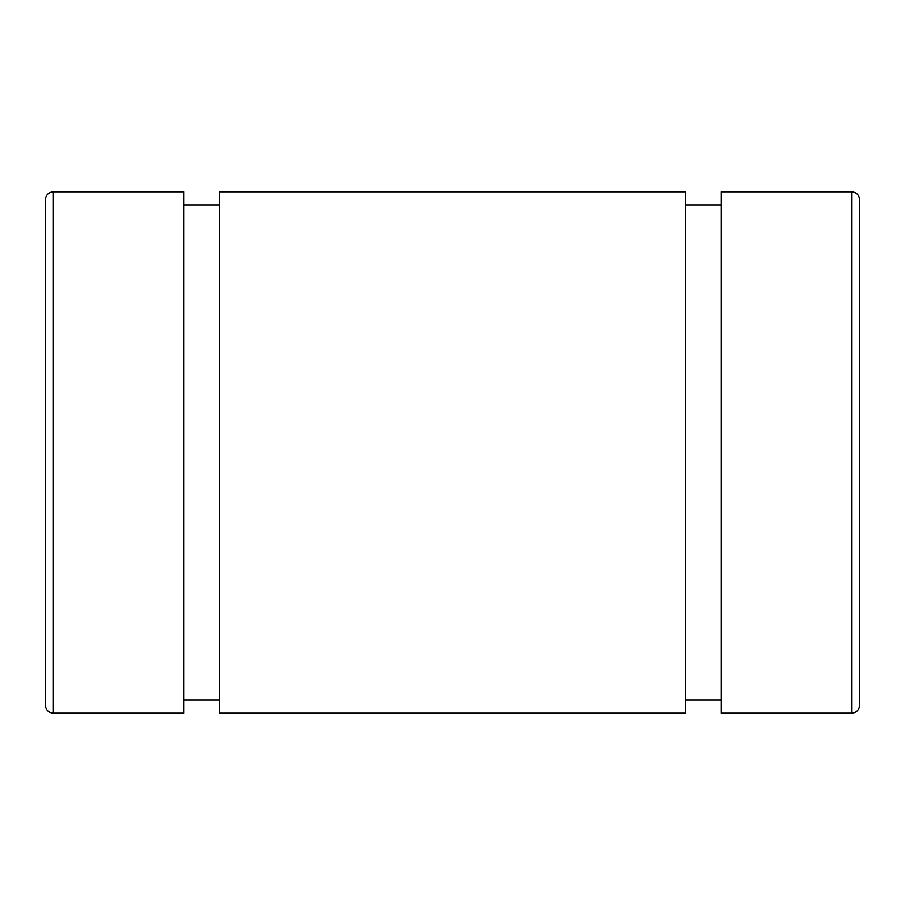 <?xml version="1.0" encoding="UTF-8"?>
<svg xmlns="http://www.w3.org/2000/svg" width="905" height="905" viewBox="0 0 905 905"><rect width="100%" height="100%" fill="white"/><g stroke="black" fill="none" stroke-linecap="round" stroke-linejoin="round"><path stroke-width="1.36" d="M851.605 713.14C856.503 712.699 859.218 709.984 859.75 704.995L859.75 200.005C859.218 195.016 856.503 192.301 851.605 191.86L851.605 713.14L721.285 713.14L721.285 191.86L851.605 191.86M45.25 452.5L45.25 704.995C45.782 709.984 48.497 712.699 53.395 713.14L53.395 191.86C48.497 192.301 45.782 195.016 45.25 200.005L45.25 452.5M45.25 322.18L45.25 200.005M53.395 191.86L183.715 191.86L183.715 713.14L53.395 713.14M219.553 700.108L183.715 700.108M219.553 191.86L219.553 713.14L685.447 713.14L685.447 191.86L219.553 191.86M721.285 700.108L685.447 700.108M183.715 204.892L219.553 204.892M685.447 204.892L721.285 204.892"/></g></svg>

